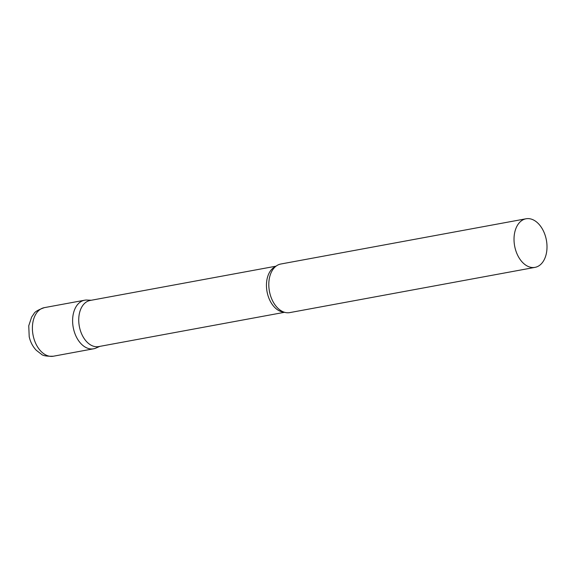 <?xml version="1.0" encoding="UTF-8"?>
<svg xmlns="http://www.w3.org/2000/svg" width="575" height="575" viewBox="0 0 575 575"><rect width="100%" height="100%" fill="white"/><g stroke="black" fill="none" stroke-linecap="round" stroke-linejoin="round"><path stroke-width="0.86" d="M97.326 347.35A24.703 16.136 -100.5 0 1 93.581 348.795A24.703 16.136 -100.5 0 1 73.514 328.821A24.703 16.136 -100.5 0 1 84.618 300.215L44.404 307.632A24.703 16.136 -100.5 0 0 33.3 336.238A24.703 16.136 -100.5 0 0 53.367 356.22C46.733 356.407 42.708 355.717 41.285 354.143L36.275 350.276C32.746 346.545 30.389 342.032 29.21 336.756L28.75 325.773L31.632 317.091L33.86 313.878C34.622 311.909 38.137 309.824 44.404 307.632M276.043 266.175L90.131 300.466A23.453 15.324 79.5 0 0 89.276 300.668A23.453 15.324 79.5 0 0 79.451 326.967A23.453 15.324 79.5 0 0 98.641 346.596L284.553 312.297M91.288 300.258L87.091 300.049A24.703 16.136 79.5 0 0 83.72 300.423A24.703 16.136 79.5 0 0 73.514 328.821A24.703 16.136 79.5 0 0 94.487 348.594A24.703 16.136 79.5 0 0 95.946 348.069L99.798 346.38M526.032 218.78L280.801 264.018A24.703 16.136 79.5 0 0 279.903 264.227A24.703 16.136 79.5 0 0 272.766 269.704A24.703 16.136 79.5 0 0 280.233 310.162A24.703 16.136 79.5 0 0 289.764 312.606L534.994 267.368A24.703 16.136 79.5 0 0 535.9 267.159A24.703 16.136 79.5 0 0 546.25 239.452A24.703 16.136 79.5 0 0 526.032 218.78A24.703 16.136 79.5 0 0 525.133 218.989A24.703 16.136 79.5 0 0 514.776 246.697A24.703 16.136 79.5 0 0 534.994 267.368M275.576 266.541A23.453 15.324 79.5 0 0 267.044 291.683A23.453 15.324 79.5 0 0 283.985 312.117M93.581 348.795L53.367 356.22"/></g></svg>

